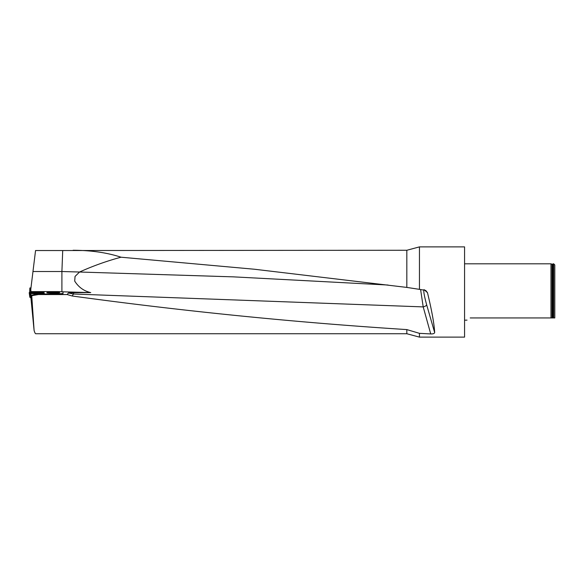 <?xml version="1.0" encoding="UTF-8"?>
<svg xmlns="http://www.w3.org/2000/svg" width="584" height="584" viewBox="0 0 584 584"><rect width="100%" height="100%" fill="white"/><g stroke="black" fill="none" stroke-linecap="round" stroke-linejoin="round"><path stroke-width="0.88" d="M62.714 250.536L35.551 250.536L32.974 271.516L61.904 271.516L62.714 250.536L406.822 250.266L406.822 287.416L254.529 269.246L121.027 257.208C107.157 252.646 91.177 250.332 73.088 250.266M63.035 293.599A6.767 0.416 180 0 1 56.268 294.007L56.268 293.788A6.767 0.416 0 0 0 63.035 293.372L63.035 292.234M38.099 294.007L38.405 294.548L31.74 295.723L31.434 295.183L38.099 294.007L56.268 294.007M38.405 294.548L67.167 294.548L68.394 292.993L73.694 292.664L73.482 294.015L68.394 292.993M61.94 291.781L90.739 292.599L73.694 292.664M32.974 271.516L30.762 289.54L31.076 292.051M61.904 291.774L61.904 271.516L79.541 272.02L75.044 276.436L74.715 281.108C78.585 287.226 83.928 291.058 90.739 292.599M30.93 297.979L34.098 330.471L31.74 295.723M31.653 298.052L31.434 295.183M35.733 333.734C35.303 333.719 34.755 332.632 34.098 330.471M419.451 289.35L425.692 290.416L427.488 292.686C431.846 310.761 434.24 324.069 434.671 332.603C434.372 333.552 433.058 333.997 430.722 333.938L423.203 306.899L73.482 294.015L72.168 295.993C183.719 311.265 295.27 322.463 406.822 329.588L406.822 333.734L419.451 337.114L464.565 337.114L464.565 246.886L419.451 246.886L419.451 289.35L406.822 287.416M72.168 295.993L67.167 294.548M121.027 257.208C106.916 260.982 93.09 265.917 79.541 272.02L233.717 276.874L388.039 285.036M427.488 292.686L424.05 289.606C423.32 290.606 424.181 295.65 426.634 304.731A3.387 1.277 163.8 0 1 423.203 306.899L420.597 289.511M74.715 281.108L75.044 276.436M406.822 329.588L419.451 333.34L419.451 337.114M419.451 333.34L430.722 333.938M56.268 293.788L44.588 294.007L43.508 292.876L44.588 293.788M31.266 292.679L42.428 292.628L44.209 292.029L31.762 291.591L56.268 291.591A6.767 0.416 0 0 1 63.035 292.007L63.035 293.372M36.442 293L43.508 292.876M47.114 292.781L46.822 292.664C46.508 292.175 59.977 292.161 59.67 292.65C60.006 293.066 48.91 293.183 47.114 292.781L59.378 292.759M36.442 292.891L31.397 292.912M31.602 291.73L34.325 292.051L29.974 292.226L29.2 292.657L29.85 292.861M41.077 292.088L43.712 292.146L41.077 291.774M43.45 293.716L39.632 293.394L43.45 293.716L43.508 293.102L38.018 293.161M35.113 292.051L38.288 292.058L35.361 292.131M34.222 292.066L39.413 292.131L34.222 292.066M35.785 292.131L37.566 291.971M36.412 292.146L37.128 292.088M35.609 293.037L38.77 293.307L35.814 293.132M34.719 292.964L39.88 293.482L34.719 292.964M36.186 293.161L38.128 293.307M36.777 293.168L37.486 293.234M470.208 317.944C465.455 320.798 465.455 320.798 470.208 317.944L550.967 317.944L550.967 263.807L464.565 263.807M464.565 320.193L467.032 320.134M553.223 263.807L553.223 317.944L553.668 317.944L553.668 263.807L552.909 264.056L552.909 317.944L552.033 317.944L553.223 317.944M550.967 317.944L552.033 317.944L552.033 264.202L550.967 263.807M553.668 263.807L554.8 264.932L554.8 317.944L553.668 317.944M29.485 292.847L30.397 297.336M30.025 297.329L29.302 292.832M29.2 292.657L29.842 297.314M38.982 292.62L39.413 292.416M29.711 292.526L29.864 287.985L30.967 287.883M29.864 287.985L29.682 292.555M31.682 298.052L30.726 297.935L30.331 297.205L29.82 292.591L30.331 297.205M30.726 297.935L29.82 292.591L33.894 292.905M30.28 293.431L30.85 293.511L31.295 298.015M37.639 294.095L30.85 293.511M34.463 293.292L39.851 293.767M426.634 304.731L434.671 332.603M44.077 292.912L44.026 293.796M30.397 287.934L29.908 292.292M35.69 333.734L406.822 333.734M406.822 250.266L419.451 246.886M39.413 292.584L39.413 292.131M33.996 292.584L33.996 292.131M39.836 293.934L39.88 293.482M34.449 293.46L34.485 293.007M552.033 264.202L552.909 264.056"/></g></svg>
